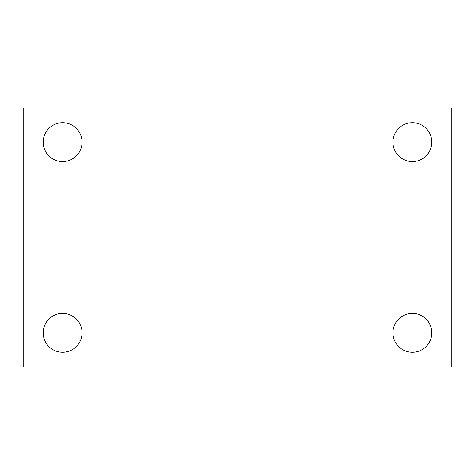 <?xml version="1.0" encoding="UTF-8"?>
<svg xmlns="http://www.w3.org/2000/svg" width="475" height="475" viewBox="0 0 475 475"><rect width="100%" height="100%" fill="white"/><g stroke="black" fill="none" stroke-linecap="round" stroke-linejoin="round"><path stroke-width="0.71" d="M23.75 367.044L23.75 107.956L451.25 107.956L451.25 367.044L23.75 367.044M62.611 352.278A19.433 19.433 0 0 0 82.044 332.844A19.433 19.433 0 0 0 62.611 313.411A19.433 19.433 0 0 0 43.183 332.844A19.433 19.433 0 0 0 62.611 352.278M412.389 352.278A19.433 19.433 0 0 0 431.817 332.844A19.433 19.433 0 0 0 412.389 313.411A19.433 19.433 0 0 0 392.956 332.844A19.433 19.433 0 0 0 412.389 352.278M412.389 161.589A19.433 19.433 0 0 0 431.817 142.156A19.433 19.433 0 0 0 412.389 122.722A19.433 19.433 0 0 0 392.956 142.156A19.433 19.433 0 0 0 412.389 161.589M62.611 161.589A19.433 19.433 0 0 0 82.044 142.156A19.433 19.433 0 0 0 62.611 122.722A19.433 19.433 0 0 0 43.183 142.156A19.433 19.433 0 0 0 62.611 161.589"/></g></svg>
